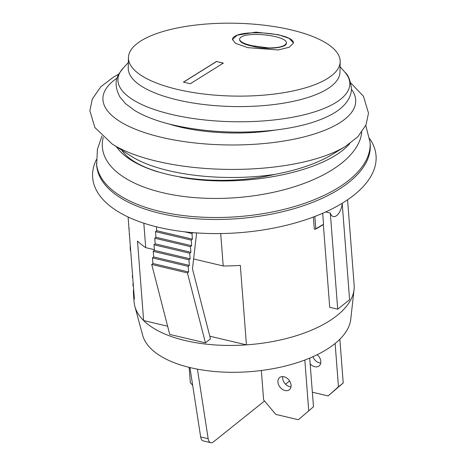 <?xml version="1.0" encoding="UTF-8"?>
<svg xmlns="http://www.w3.org/2000/svg" width="466" height="466" viewBox="0 0 466 466"><rect width="100%" height="100%" fill="white"/><g stroke="black" fill="none" stroke-linecap="round" stroke-linejoin="round"><path stroke-width="0.7" d="M261.35 370.505L263.616 399.933L275.796 414.396L298.345 419.732L313.472 406.795L309.721 358.08M298.345 419.732L313.472 406.795M277.922 382.085A7.8 5.697 -128.7 0 0 282.361 389.331A7.8 5.697 -128.7 0 0 289.374 389.733A7.8 5.697 -128.7 0 0 288.943 380.081A7.8 5.697 -128.7 0 0 279.623 377.547A7.8 5.697 -128.7 0 0 277.922 382.085M282.763 376.586A7.8 5.697 -128.7 0 0 282.681 378.276A7.8 5.697 -128.7 0 0 290.994 386.879M308.713 410.598L304.822 360.026M189.161 367.359L190.332 382.592L192.685 385.388M335.124 343.477L338.462 386.803L328.093 395.931L312.348 392.209M339.854 339.236L343.221 382.994L338.462 386.803M343.221 382.994L328.093 395.931M320.742 363.084A7.8 5.697 51.3 0 1 312.925 356.7M317.154 354.719A7.8 5.697 51.3 0 1 319.123 365.932A7.8 5.697 51.3 0 1 310.164 363.83M129.204 231.177L128.878 228.293L129.216 228.253M132.449 277.643L132.379 275.674M133.101 286.101L132.909 283.573L133.095 286.101L133.433 286.072M130.282 249.537L130.323 250.032A110.122 51.359 -4.4 0 0 130.364 250.481L130.323 249.986A110.122 51.359 -4.4 0 1 130.282 249.537A110.122 51.359 -4.4 0 1 130.294 245.716M133.206 283.549L132.909 283.573M130.661 250.452L130.364 250.481M130.62 249.962L130.323 249.986M264.525 401.01L213.434 441.885A8.918 4.456 -76.7 0 1 210.778 442.7A8.918 4.456 -76.7 0 1 208.168 438.698L197.415 369.148M210.778 442.7L203.258 440.923A8.918 4.456 -76.7 0 1 200.654 436.922L189.93 367.546M289.584 380.967L285.536 384.205M196.623 232.918L192.47 268.882L210.486 338.846L205.442 342.877L187.425 272.919L188.614 271.969L188.182 266.354L189.377 265.404L188.946 259.795L190.134 258.84L189.703 253.23L190.891 252.281L190.46 246.671L191.648 245.716L191.217 240.107L192.406 239.157L191.975 233.542L193.087 232.65M184.728 231.829L191.975 233.542M205.442 342.877L169.74 334.431L151.724 264.472L152.918 263.523L152.481 257.908L153.675 256.958L153.244 251.349L154.432 250.393L154.001 244.784L155.19 243.835L154.759 238.225L155.947 237.27L155.516 231.66L156.704 230.711L156.407 226.796M156.704 230.711L192.406 239.157M155.516 231.66L191.217 240.107M155.947 237.27L191.648 245.716M154.759 238.225L190.46 246.671M155.19 243.835L190.891 252.281M154.001 244.784L189.703 253.23M154.432 250.393L190.134 258.84M153.244 251.349L188.946 259.795M153.675 256.958L189.377 265.404M152.481 257.908L188.182 266.354M152.918 263.523L188.614 271.969M151.724 264.472L187.425 272.919M133.626 288.99A110.349 51.464 -4.4 0 0 133.486 294.04A110.349 51.464 -4.4 0 0 134.394 299.009L128.086 216.981M342.207 203.543L349.605 299.685L337.704 309.203L330.307 213.061A11.702 5.848 -76.7 0 0 333.318 216.544A11.702 5.848 -76.7 0 0 342.207 203.543L341.863 203.461M347.578 199.792L354.131 284.971A110.349 51.464 175.6 0 1 354.055 289.514L350.77 319.204A104.774 48.866 175.6 0 1 265.533 369.928A104.774 48.866 175.6 0 1 150.961 348.667A104.774 48.866 175.6 0 1 142.648 335.217L134.86 306.383A110.349 51.464 175.6 0 1 134.091 301.904L133.486 294.04M209.805 336.202L246.438 344.869A110.349 51.464 175.6 0 1 143.615 320.544L167.626 326.223M143.819 223.185L145.701 247.627A110.349 51.464 175.6 0 1 137.499 241.062L143.615 320.544A110.349 51.464 175.6 0 1 134.86 306.383M325.641 211.954L330.307 213.061M323.334 224.402L329.712 307.31L337.704 309.203M354.055 289.514A110.349 51.464 175.6 0 1 246.438 344.869L240.328 265.387A110.349 51.464 175.6 0 1 223.197 265.964L193.617 258.962M145.701 247.627L154.374 249.683M220.703 233.559L223.197 265.964M313.373 217.022L314.294 229.027L315.08 229.348L315.785 228.69A112.574 52.507 -4.4 0 0 323.526 224.228L322.746 224.932A111.461 51.982 -4.4 0 1 315.08 229.348M322.688 213.265L323.526 224.228M314.847 216.463L315.785 228.69M116.343 146.685C123.694 157.129 137.505 165.523 157.77 171.867M180.348 177.208C242.023 188.812 325.518 172.239 349.756 143.586M369.643 138.606A142.113 66.277 175.6 0 1 320.73 214.104A142.113 66.277 175.6 0 1 158.498 227.303A142.113 66.277 175.6 0 1 96.369 159.634M365.775 125.447L370.074 142.34L370.22 144.291A137.179 63.982 175.6 0 1 301.578 206.339A137.179 63.982 175.6 0 1 160.222 213.399A137.179 63.982 175.6 0 1 96.666 165.343L97.394 149.359L101.932 136.078M121.731 150.128C139.049 176.329 216.189 188.514 275.022 174.342A112.003 39.971 -179.4 0 1 131.47 156.355L112.236 144.058L94.889 127.55L89.862 110.663L92.35 98.932L100.877 86.693L113.826 76.867L118.83 74.106M275.022 174.342C298.438 169.962 317.643 163.263 332.625 154.246L345.463 146.406A134.295 47.928 -179.4 0 1 156.838 161.236A134.295 47.928 -179.4 0 1 112.236 144.058M268.754 47.951C279.396 47.87 285.291 46.204 286.439 42.954C286.864 34.985 240.514 30.36 239.553 39.389C240.281 42.033 244.732 44.177 252.892 45.819L268.754 47.951M247.79 47.648L235.481 43.321L232.441 39.441L237.194 35.189L255.91 32.131L278.231 34.682L289.153 38.358L293.522 42.924L289.293 47.229L278.254 49.949L247.79 47.648M291.25 29.906A105.887 36.43 -178.9 0 1 340.174 61.693A105.887 36.43 -178.9 0 1 284.889 92.518A105.887 36.43 -178.9 0 1 177.365 89.396A105.887 36.43 -178.9 0 1 128.441 57.609A105.887 36.43 -178.9 0 1 183.726 26.783A105.887 36.43 -178.9 0 1 291.25 29.906M190.303 83.746L223.331 63.108L216.463 61.483L183.429 82.121L190.303 83.746M216.463 61.483L223.331 63.213M183.429 82.22L216.463 61.588M340.174 61.693L339.976 72.16A105.887 36.43 -178.9 0 1 284.691 102.98A105.887 36.43 -178.9 0 1 177.162 99.864A105.887 36.43 -178.9 0 1 128.237 68.071L128.441 57.609M275.377 130.043C241.027 135.647 197.526 133.165 168.814 123.933M239.582 39.389L239.565 39.855C240.252 42.523 244.691 44.672 252.869 46.291C265.311 49.909 286.596 48.202 286.427 43.233L286.444 42.954M232.452 39.441L232.435 39.744C232.447 28.513 290.51 31.938 293.458 42.307M200.654 436.922L208.168 438.698M361.75 132.222A130.119 60.685 175.6 0 1 162.628 192.685A130.119 60.685 175.6 0 1 103.271 137.319M370.074 142.34A137.179 63.982 175.6 0 1 301.426 204.382A137.179 63.982 175.6 0 1 160.071 211.442A137.179 63.982 175.6 0 1 96.52 163.385M351.457 89.315A126.414 45.115 -179.4 0 1 303.925 136.922A126.414 45.115 -179.4 0 1 161.294 137.284A126.414 45.115 -179.4 0 1 117.135 78.061M171.517 114.415A115.97 39.895 -178.9 0 1 123.35 67.896L119.267 73.313C114.799 80.076 115.085 88.08 120.123 97.312L125.535 103.656L134.587 110.43C144.483 116.413 157.258 121.247 172.898 124.94C205.489 132.274 239.576 133.981 275.167 130.072C298.945 127.212 317.888 121.935 331.996 114.24C338.45 110.692 343.436 106.504 346.954 101.687C349.832 97.709 351.335 93.357 351.481 88.627C350.374 80.251 348.172 74.764 344.863 72.166A115.97 39.895 -178.9 0 1 303.896 114.834A115.97 39.895 -178.9 0 1 171.517 114.415M129.548 234.41L129.216 234.427M132.711 275.627L132.379 275.651M350.793 82.989L363.463 96.258L368.501 113.145L366.02 124.882L357.836 136.783L345.463 146.406M128.342 62.561L123.35 67.896M340.081 66.644L344.863 72.166"/></g></svg>
